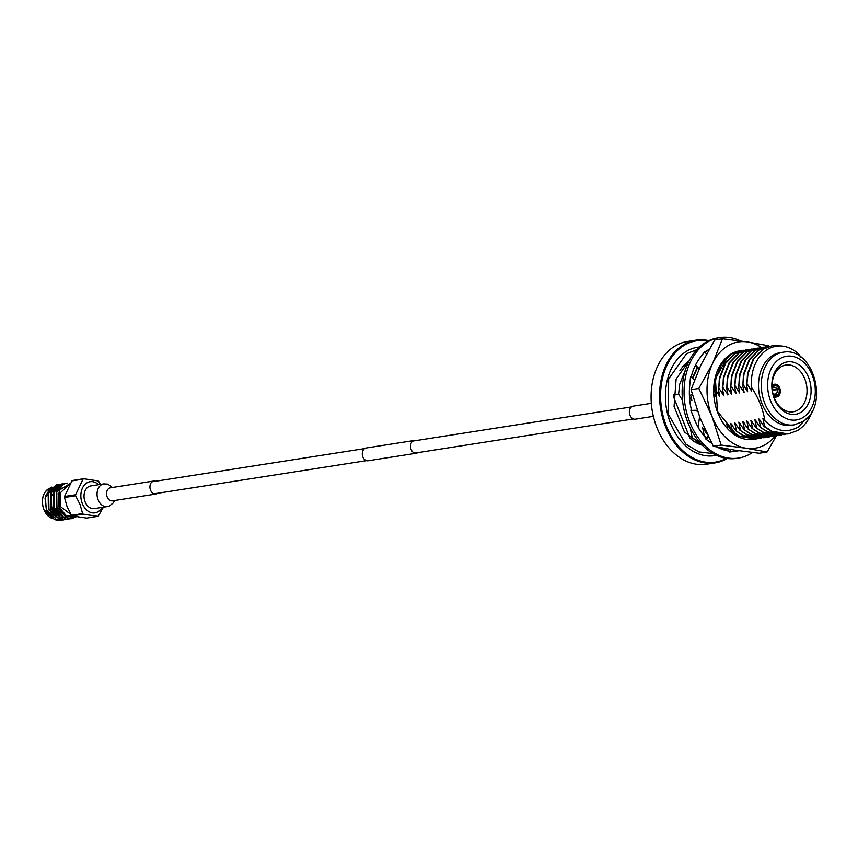 <?xml version="1.0" encoding="UTF-8"?>
<svg xmlns="http://www.w3.org/2000/svg" width="858" height="858" viewBox="0 0 858 858"><rect width="100%" height="100%" fill="white"/><g stroke="black" fill="none" stroke-linecap="round" stroke-linejoin="round"><path stroke-width="1.29" d="M415.894 440.594A6.456 4.73 81.1 0 0 414.307 440.486A6.456 4.73 81.1 0 0 412.977 440.969A6.456 4.73 81.1 0 0 410.821 448.519A6.456 4.73 81.1 0 0 416.291 453.239A6.456 4.73 81.1 0 0 417.621 452.745A6.456 4.73 81.1 0 0 417.771 452.638M414.307 440.486L366.076 448.015A6.456 4.73 81.1 0 0 364.757 448.509A6.456 4.73 81.1 0 0 362.602 456.048A6.456 4.73 81.1 0 0 368.071 460.767L416.291 453.239M723.058 361.207L721.353 363.417A44.82 32.829 81.1 0 0 718.457 414.36A44.82 32.829 81.1 0 0 753.764 439.36A44.82 32.829 81.1 0 0 754.611 439.21M715.368 378.678L717.513 411.497L736.582 434.909M727.487 346.053A53.775 39.393 81.1 0 0 712.676 363.299L722.468 338.781L747.479 341.945A53.775 39.393 81.1 0 0 727.487 346.053M719.208 392.642L719.497 396.117L714.778 388.513L715.872 378.625L721.535 364.028L731.155 354.15L739.886 350.804A44.82 32.829 81.1 0 0 730.705 354.225A44.82 32.829 81.1 0 0 722.908 361.239A44.82 32.829 81.1 0 0 717.814 412.891A44.82 32.829 81.1 0 0 753.721 439.36A44.82 32.829 81.1 0 0 753.742 439.36L753.721 439.36M776.683 435.317L767.073 452.027L759.276 453.239L734.266 450.075L713.33 446.278L721.128 445.066L712.011 416.43L698.82 388.438L712.676 363.299A53.775 39.393 81.1 0 0 712.011 416.43A53.775 39.393 81.1 0 0 746.138 448.23A53.775 39.393 81.1 0 0 775.235 436.003M761.443 347.469A53.775 39.393 81.1 0 0 747.479 341.945L768.414 345.742M713.33 446.278L700.149 418.286L691.033 389.661L698.82 388.438M691.033 389.661L700.814 365.143L714.671 340.004L722.468 338.781M767.073 452.027L746.138 448.23L721.128 445.066M721.353 363.417L722.908 361.239M740.593 340.958A60.95 44.648 81.1 0 0 719.744 337.623A60.95 44.648 81.1 0 0 707.26 342.267A60.95 44.648 81.1 0 0 686.915 413.556A60.95 44.648 81.1 0 0 738.556 458.065A60.95 44.648 81.1 0 0 751.04 453.421A60.95 44.648 81.1 0 0 752.487 452.477M719.744 337.623L717.824 337.923A60.95 44.648 81.1 0 0 705.33 342.567A60.95 44.648 81.1 0 0 684.984 413.856A60.95 44.648 81.1 0 0 736.625 458.365L738.556 458.065M717.213 447.082A53.775 39.393 81.1 0 0 729.858 451.158L729.579 452.027L736.282 451.136A53.775 39.393 81.1 0 0 736.775 451.072L737.451 450.976A53.775 39.393 81.1 0 0 738.781 450.74M736.775 451.072A53.775 39.393 81.1 0 0 737.451 450.976L737.451 450.976M697.468 411.121L690.808 410.167L694.111 418.575A53.775 39.393 81.1 0 0 694.358 419.187A53.775 39.393 81.1 0 0 706.327 438.513L705.716 438.942L711.893 443.586M694.465 379.997L690.54 376.683L689.714 385.639A53.775 39.393 81.1 0 0 689.65 386.293A53.775 39.393 81.1 0 0 691.516 410.274M706.349 354.311L705.019 351.276L700.375 357.357A53.775 39.393 81.1 0 0 700.031 357.807A53.775 39.393 81.1 0 0 691.14 377.188M709.201 349.206A53.775 39.393 81.1 0 0 705.373 352.091M708.129 436.218L705.748 437.88M708.697 437.365L705.716 438.942M729.171 449.27L728.335 450.954M731.027 449.571L729.579 452.027M695.13 365.84L698.444 368.211L695.57 364.94M698.444 368.211L699.892 367.117M692.245 394.294L689.414 395.624M698.101 427.134L699.581 416.838M697.179 410.274L692.352 410.392M695.945 340.176L687.451 341.505A62.098 45.485 81.1 0 0 674.731 346.235A62.098 45.485 81.1 0 0 654 418.865A62.098 45.485 81.1 0 0 706.617 464.21L715.1 462.88A62.098 45.485 -98.9 0 1 662.494 417.546A62.098 45.485 -98.9 0 1 683.215 344.916A62.098 45.485 -98.9 0 1 695.945 340.176A62.098 45.485 -98.9 0 1 708.88 340.658M708.107 341.034A61.379 44.959 81.1 0 0 683.955 345.495A61.379 44.959 81.1 0 0 665.851 424.689A61.379 44.959 81.1 0 0 726.426 458.365M727.273 458.483A62.098 45.485 -98.9 0 1 715.1 462.88M791.355 425.289A36.712 26.898 -98.9 0 1 760.242 398.477A36.712 26.898 -98.9 0 1 772.5 355.534A36.712 26.898 -98.9 0 1 780.019 352.745L782.786 352.306A36.712 26.898 -98.9 0 0 775.257 355.105A36.712 26.898 -98.9 0 0 763.009 398.048A36.712 26.898 -98.9 0 0 794.111 424.86L791.355 425.289M807.507 417.428L798.348 426.941C786.915 433.408 775.761 431.359 764.907 420.806C763.009 409.019 758.451 397.726 751.211 386.904C750.911 369.819 756.102 357.454 766.784 349.807C777.369 343.575 787.966 344.905 798.584 353.807L800.739 357.035M812.494 410.489A44.82 32.829 -98.9 0 1 812.151 411.497C808.901 420.195 804.021 426.544 797.511 430.544L788.137 433.987L771.792 431.231L764.596 426.426L762.891 418.35L764.907 420.806M702.294 445.205A44.959 32.936 -98.9 0 1 693.725 441.237M682.174 367.321A44.959 32.936 -98.9 0 1 689.135 360.928M724.656 450.15A54.858 40.187 81.1 0 0 726.329 448.788M698.927 347.522A54.858 40.187 81.1 0 0 695.624 347.629M726.908 450.697A54.858 40.187 81.1 0 0 728.925 449.227M699.452 347.029A54.858 40.187 81.1 0 0 697.543 347.265A54.858 40.187 81.1 0 0 686.303 351.437A54.858 40.187 81.1 0 0 667.985 415.604A54.858 40.187 81.1 0 0 714.467 455.652A54.858 40.187 81.1 0 0 716.355 455.298M773.648 396.214A6.456 4.73 81.1 0 0 776.544 396.975A6.456 4.73 81.1 0 0 777.723 396.568L775.696 394.112L774.581 394.294M772.039 384.985L773.09 384.802A6.456 4.73 81.1 0 0 772.018 385.832M772.211 389.607L776.801 389.092A3.582 2.628 81.1 0 0 774.034 387.205A3.582 2.628 81.1 0 0 773.466 387.387L773.187 387.43M774.088 394.176L776.04 393.908A3.582 2.628 81.1 0 0 776.994 389.564L772.329 390.529M781.928 363.921A26.534 19.434 -98.9 0 1 808.622 377.584A26.534 19.434 -98.9 0 1 800.986 412.301A26.534 19.434 -98.9 0 1 774.291 398.648A26.534 19.434 -98.9 0 1 781.928 363.921M798.026 409.985A23.659 17.332 81.1 0 0 805.93 382.314A23.659 17.332 81.1 0 0 785.885 365.036A23.659 17.332 81.1 0 0 781.037 366.838A23.659 17.332 81.1 0 0 773.133 394.508A23.659 17.332 81.1 0 0 793.178 411.797A23.659 17.332 81.1 0 0 798.026 409.985M772.79 393.136A3.582 2.628 81.1 0 0 775.139 394.294A3.582 2.628 81.1 0 0 775.696 394.112M777.209 395.259A5.019 3.679 -98.9 0 1 772.951 393.822M776.04 393.908L778.002 396.396A6.456 4.73 81.1 0 0 779.793 388.234L776.994 389.564M778.871 388.803A5.019 3.679 -98.9 0 1 777.487 395.088M773.884 385.939A5.019 3.679 -98.9 0 1 778.71 388.406L779.643 387.837A6.456 4.73 81.1 0 0 774.549 384.223A6.456 4.73 81.1 0 0 773.369 384.631L773.466 387.387M776.801 389.092L778.71 388.406M772.093 388.32A5.019 3.679 -98.9 0 1 773.605 386.111L773.133 387.591A3.582 2.628 81.1 0 0 772.146 389.017M773.09 384.802L773.605 386.111M779.793 388.234L778.42 388.513M774.195 389.382L772.232 389.779M773.369 384.631L772.05 384.824M712.526 455.888A54.858 40.187 81.1 0 0 715.701 454.987M764.532 420.195L762.891 418.35M812.151 411.497L812.354 410.735M692.009 431.284L690.551 429.644L692.256 437.73L689.864 438.106M691.291 429.976L690.551 429.644M700.225 430.233L699.345 429.268M702.691 434.18L698.594 428.389M706.037 437.677L704.611 436.583M706.349 437.462L704.032 435.885M704.246 429.611L702.605 427.767L704.311 435.843M707.196 434.32L702.605 427.767M728.356 425.836L726.726 424.002L727.638 428.003M755.737 439.049L739.135 436.336L731.949 431.531L726.726 424.002M757.743 438.674L755.995 439.006L739.639 436.25L731.949 431.531M732.378 425.214L730.737 423.369L732.453 431.445M759.759 438.417L743.157 435.703L735.96 430.898L730.737 423.369M761.754 438.041L760.006 438.384L743.661 435.628L735.96 430.898M736.4 424.581L734.759 422.747L736.464 430.823M763.781 437.794L747.179 435.081L739.982 430.276L734.759 422.747M765.776 437.419L764.028 437.752L747.672 434.995L739.982 430.276M740.422 423.959L738.781 422.115L740.486 430.19M767.792 437.162L751.19 434.448L744.004 429.644L738.781 422.115M769.798 436.786L768.049 437.13L751.694 434.373L744.004 429.644M744.433 423.326L742.792 421.493L744.508 429.568M771.814 436.54L755.212 433.826L748.026 429.021L742.792 421.493M773.809 436.164L772.061 436.497L755.716 433.74L748.026 429.021M748.455 422.704L746.814 420.86L748.519 428.936M775.836 435.907L759.233 433.193L752.037 428.389L746.814 420.86M777.831 435.532L776.082 435.875L759.738 433.118L752.037 428.389M752.477 422.072L750.836 420.227L752.541 428.314M779.847 435.285L763.245 432.571L756.059 427.767L750.836 420.227M781.852 434.909L780.104 435.242L763.749 432.486L756.059 427.767M756.488 421.45L754.858 419.605L756.563 427.681M783.869 434.652L767.266 431.939L760.081 427.134L754.858 419.605M785.874 434.277L784.126 434.62L767.771 431.864L760.081 427.134M760.51 420.817L758.869 418.972L760.585 427.059M787.891 434.03L771.288 431.317L764.092 426.512L758.869 418.972M780.63 345.946L772.297 345.742L763.309 349.131L753.689 359.009L748.026 373.605L746.921 383.494L751.651 391.098L751.211 386.904M751.651 391.098L751.361 387.623M746.921 383.494L747.522 373.68L753.185 359.094L762.805 349.206L772.05 345.785M770.055 346.171L759.287 349.764L749.667 359.641L744.004 374.227L742.91 384.116L747.629 391.731L746.428 383.569M747.629 391.731L747.339 388.245M742.91 384.116L743.5 374.303L749.163 359.716L758.783 349.839L768.028 346.418M766.033 346.793L755.276 350.386L745.656 360.263L739.982 374.86L738.888 384.749L744.111 392.278L742.406 384.191M743.607 392.353L743.328 388.878M738.888 384.749L739.478 374.935L745.152 360.349L754.772 350.461L764.017 347.04M762.011 347.426L751.254 351.019L741.634 360.896L735.96 375.482L734.866 385.371L739.596 392.985L738.384 384.824M739.596 392.985L739.306 389.5M734.866 385.371L735.467 375.557L741.13 360.971L750.75 351.094L759.995 347.672M758 348.048L747.232 351.641L737.612 361.518L731.949 376.115L730.855 386.003L736.078 393.532L734.362 385.446M735.574 393.608L735.285 390.133M730.855 386.003L731.445 376.19L737.108 361.604L746.728 351.716L755.973 348.294M753.978 348.68L743.21 352.273L733.59 362.151L727.927 376.737L726.833 386.626L731.552 394.24L730.351 386.079M731.552 394.24L731.263 390.755M726.833 386.626L727.423 376.823L733.097 362.226L742.717 352.348L751.951 348.927M749.956 349.303L739.199 352.895L729.579 362.773L723.905 377.37L722.811 387.258L728.034 394.787L726.329 386.701M727.53 394.862L727.252 391.387M722.811 387.258L723.401 377.445L729.075 362.859L738.695 352.981L747.94 349.549M745.934 349.935L735.177 353.528L725.557 363.406L719.894 377.992L718.79 387.88L723.519 395.495L722.307 387.333M723.519 395.495L723.23 392.02M718.79 387.88L719.39 378.078L725.053 363.481L734.673 353.603L743.918 350.182M719.497 396.117L718.296 387.966M740.154 350.761L741.923 350.557M714.778 388.513L715.368 378.7L728.313 355.877M713.92 394.122L715.98 396.664L714.274 388.588M715.475 396.75L715.186 393.275M692.717 378.517L697.651 367.439M692.095 394.487L692.46 395.066M692.331 378.196L697.35 367.203M689.51 397.415L691.87 400.439L690.669 395.088M691.366 400.514L691.076 397.039M682.518 400.396L678.603 394.154L679.697 384.266L685.746 369.079M673.326 396.181L689.821 438.052M679.858 370.795A44.82 32.829 -98.9 0 1 689.006 361.175M702.101 445.002A44.82 32.829 -98.9 0 1 690.454 438.631M678.603 394.154L673.348 394.98M700.096 442.846L692.256 437.73M653.367 416.355L635.263 419.187A6.596 4.837 -98.9 0 1 629.976 415.283A6.596 4.837 -98.9 0 1 633.225 406.145L651.329 403.324M98.563 484.716A15.755 11.54 81.1 0 0 84.427 484.984A15.755 11.54 81.1 0 0 82.314 503.528A15.755 11.54 81.1 0 0 102.102 507.378M103.432 507.175L98.359 515.958A20.42 14.951 -98.9 0 1 97.705 516.355L83.258 514.167A20.42 14.951 -98.9 0 1 82.615 513.577L80.073 504.515L75.601 495.763A20.42 14.951 -98.9 0 1 75.611 494.766L64.511 496.492A20.42 14.951 81.1 0 0 64.5 497.49L75.601 495.763M64.5 497.49L67.042 506.552L71.514 515.304A20.42 14.951 81.1 0 0 72.158 515.905L86.615 518.093L97.705 516.355M52.445 494.101A12.902 9.459 81.1 0 0 52.006 507.41A12.902 9.459 81.1 0 0 56.628 513.567M57.389 514.049A12.902 9.459 81.1 0 0 58.226 514.468M59.599 514.929A12.902 9.459 81.1 0 0 61.111 515.122M73.402 516.205L60.768 506.885L60.35 492.803L68.533 485.07M55.673 518.35L46.943 510.596L46.3 509.148L45.066 498.294L49.346 489.65M50.032 489.071L53.432 487.451M57.926 484.609L56.735 484.716L48.477 491.773L48.702 509.416L60.521 519.937L64.768 519.669M56.574 484.738L48.155 491.827L48.38 509.47L60.199 519.991L63.438 519.948M67.332 483.419L64.768 483.462L56.521 490.519L56.735 508.161L68.565 518.682L71.643 518.672L76.223 516.784M64.607 483.483L56.188 490.561L56.413 508.215L68.232 518.736L71.482 518.693M63.278 483.773L62.087 483.88L53.84 490.937L54.065 508.579L65.884 519.101L70.131 518.833M61.926 483.901L53.507 490.98L53.732 508.633L65.562 519.154L68.801 519.111M60.607 484.191L59.416 484.298L51.158 491.355L51.383 508.998L63.202 519.519L67.45 519.251M59.256 484.32L50.837 491.398L51.051 509.051L62.881 519.573L66.12 519.53M70.292 518.79L74.496 516.441M67.61 519.208L68.758 518.8M68.908 518.736L71.718 516.945M54.108 519.154L60.714 520.377A17.921 13.127 81.1 0 1 54.108 519.154L46.343 509.695L45.249 496.321L51.544 487.097M70.27 483.44L59.213 490.229L59.384 507.41L65.948 515.347L74.453 516.43M60.929 520.345L62.098 520.087M55.234 487.14L53.571 487.591M53.121 487.784L48.016 493.339L47.372 495.055M50.161 512.29L58.591 518.071M59.127 518.135L61.433 518.071M52.842 511.872L61.272 517.653M61.808 517.717L64.114 517.653M55.513 511.454L63.953 517.235M64.489 517.299L66.795 517.235M58.172 493.125L58.987 507.164L64.672 514.478M46.943 510.596L55.244 518.082M52.713 488.277L48.691 493.232L48.938 508.74L57.915 517.664M62.237 517.942L63.095 517.749M63.428 517.653L64.211 517.374M64.725 517.138L65.669 516.613M65.98 516.409L66.785 515.808M55.395 487.859L51.362 492.814L51.619 508.322L60.596 517.245M61.293 517.428L64.586 517.578M58.076 487.441L54.043 492.395L54.301 507.904L63.278 516.827M63.975 517.009L67.46 517.127M61.722 486.475L56.725 491.977L56.971 507.486L67.417 516.731L69.605 516.773M56.381 490.154A12.902 9.459 81.1 0 0 54.537 491.409M71.954 480.877L83.044 479.139A20.42 14.951 -98.9 0 1 83.698 478.743L72.608 480.469A20.42 14.951 81.1 0 0 71.954 480.877L64.511 496.492M72.158 515.905L83.258 514.167M82.615 513.577L71.514 515.304M83.698 478.743L98.155 480.93A20.42 14.951 -98.9 0 1 98.799 481.531L100.483 484.416M75.611 494.766L83.044 479.139M103.764 483.901L90.744 485.928A11.476 8.408 81.1 0 0 85.092 501.823A11.476 8.408 81.1 0 0 94.283 508.601L107.304 506.574A11.476 8.408 81.1 0 1 98.112 499.785A11.476 8.408 81.1 0 1 103.764 483.901L107.776 484.126L112.484 487.473M155.706 481.231A6.596 4.837 81.1 0 0 153.807 481.016A6.596 4.837 81.1 0 0 150.558 490.154A6.596 4.837 81.1 0 0 155.834 494.058A6.596 4.837 81.1 0 0 157.593 493.275M803.034 417.503A32.229 23.606 -98.9 0 1 770.602 400.911A32.229 23.606 -98.9 0 1 779.89 358.719A32.229 23.606 -98.9 0 1 812.312 375.321A32.229 23.606 -98.9 0 1 803.034 417.503M53.453 487.419L51.652 487.698A15.755 11.54 81.1 0 0 51.083 487.805L51.652 487.698C43.308 490.679 40.648 497.951 43.683 509.502L53.496 518.79M50.719 487.902A15.755 11.54 81.1 0 0 43.887 509.523A15.755 11.54 81.1 0 0 53.453 518.768M110.274 487.816L110.403 487.794A6.596 4.837 81.1 0 0 107.153 496.932A6.596 4.837 81.1 0 0 112.43 500.836L155.834 494.058M631.477 406.928L412.827 441.076M364.596 448.605L152.048 481.799M633.354 418.972L414.704 453.121M366.473 460.649L153.936 493.843M713.019 453.571L698.873 451.93L685.767 444.069L668.446 414.511L668.65 378.893L686.529 353.711L696.793 349.678M724.109 450L726.179 448.766M702.723 445.634L684.394 431.949L674.077 406.445L676.125 379L689.414 360.381M794.111 424.86L802.369 421.793C830.147 406.885 813.641 345.838 782.786 352.306M776.544 396.975L774.055 397.361M774.549 384.223L772.061 384.609M69.359 484.931L68.533 485.06M110.403 487.794L153.807 481.016M114.522 500.504L113.224 502.96L109.202 506.102L107.304 506.574"/></g></svg>
